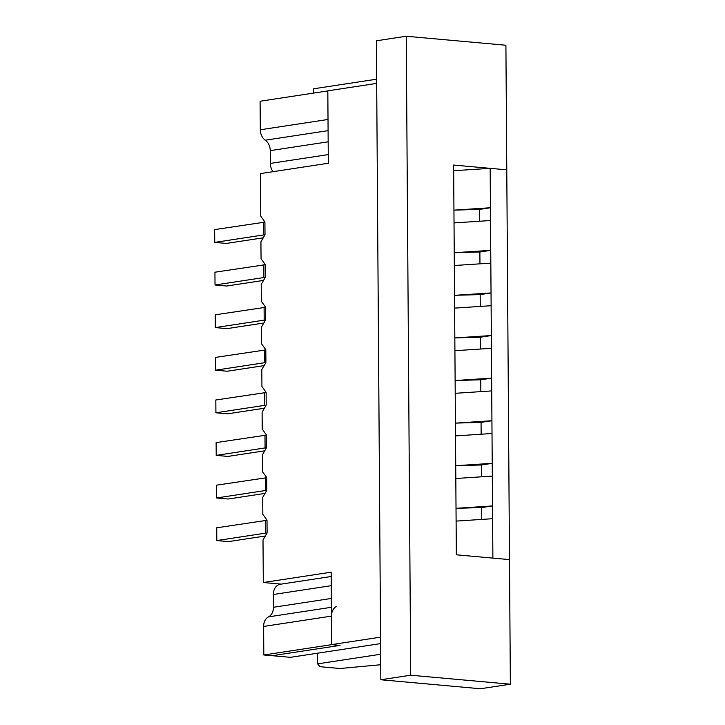 <?xml version="1.0" encoding="UTF-8"?>
<svg xmlns="http://www.w3.org/2000/svg" width="725" height="725" viewBox="0 0 725 725"><rect width="100%" height="100%" fill="white"/><g stroke="black" fill="none" stroke-linecap="round" stroke-linejoin="round"><path stroke-width="1.09" d="M281.092 584.132L263.302 582.519L263.003 540.016L267.09 532.911L266.999 520.133L262.822 514.279L262.704 497.413L266.791 490.308L266.7 477.53L262.532 471.685L262.414 454.82L266.492 447.715L266.401 434.937L262.233 429.082L262.115 412.226L266.193 405.121L266.111 392.334L261.933 386.488L261.816 369.623L265.903 362.518L265.812 349.74L261.634 343.895L261.517 327.029L265.604 319.924L265.513 307.146L261.335 301.292L261.218 284.436L265.305 277.322L265.214 264.543L261.045 258.698L260.928 241.833L265.006 234.728L264.915 221.95L260.746 216.095L260.447 173.592L328.316 163.252L327.818 90.843L376.683 83.393L380.553 637.157L331.678 644.597L339.989 645.404L331.678 644.652L263.809 654.992L272.111 655.735L339.989 645.404M456.632 521.067L492.61 518.701L492.882 558.105L509.494 559.609L456.342 554.806L453.623 165.046L506.775 169.84L510.364 684.201L480.503 688.75L380.843 679.76L376.384 40.799L406.245 36.25L505.905 45.24L506.775 169.84L490.163 168.345L490.435 207.749L454.457 210.105M331.678 644.597L331.171 572.188L263.302 582.519M481.744 519.417L481.663 507.582L492.52 505.923L456.542 508.288M456.333 478.464L492.311 476.108L492.61 518.701M481.445 476.823L481.364 464.979L492.221 463.329L456.243 465.686M456.034 435.87L492.012 433.505L492.311 476.108M481.146 434.221L481.065 422.385L491.931 420.727L455.943 423.092M455.218 393.303L491.722 390.911L492.012 433.505M480.856 391.627L480.766 379.791L491.632 378.133L455.653 380.498M454.919 350.71L491.423 348.317L491.722 390.911M480.557 349.024L480.476 337.188L491.332 335.539L455.354 337.895M454.62 308.116L491.124 305.714L491.423 348.317M480.258 306.43L480.177 294.595L491.033 292.936L455.055 295.302M454.33 265.513L490.825 263.121L491.124 305.714M479.959 263.837L479.877 251.992L490.734 250.343L454.756 252.699M454.031 222.919L490.526 220.527L490.825 263.121M479.66 221.234L479.578 209.398L490.435 207.749L490.526 220.527M490.163 168.345L453.66 170.738M272.319 655.708L290.381 657.339L380.598 643.601M263.229 237.818L226.354 243.437L214.727 242.386L214.636 229.608L264.915 222.122M214.727 242.386L263.592 234.945L263.501 222.167M263.592 234.945L264.906 234.909M453.941 210.123L479.578 209.398M454.031 222.901L454.548 222.883M263.528 280.412L226.653 286.031L215.026 284.979L214.935 272.201L265.214 264.725M215.026 284.979L263.891 277.539L263.8 264.761M263.891 277.539L265.205 277.503M454.24 252.717L479.877 251.992M454.321 265.495L454.847 265.477M263.827 323.015L226.943 328.633L215.316 327.582L215.234 314.804L265.513 307.318M215.316 327.582L264.19 320.142L264.099 307.355M264.19 320.142L265.495 320.097M454.53 295.311L480.177 294.595M454.62 308.089L455.146 308.08M264.127 365.608L227.242 371.227L215.615 370.176L215.524 357.398L265.812 349.912M215.615 370.176L264.489 362.736L264.398 349.958M264.489 362.736L265.794 362.699M454.829 337.913L480.476 337.188M454.919 350.692L455.445 350.673M336.391 606.526A11.156 8.573 81.3 0 0 331.479 616.114L331.678 644.652M331.207 576.502L280.303 584.25A11.156 8.573 81.3 0 0 273.343 594.5L273.434 607.278A11.156 8.573 -98.7 0 1 268.522 616.866A11.156 8.573 81.3 0 0 263.61 626.445L263.809 654.992M273.062 171.671A11.156 8.573 -98.7 0 1 270.334 163.415L270.244 150.637A11.156 8.573 81.3 0 0 265.278 140.206A11.156 8.573 -98.7 0 1 260.302 129.775L260.103 101.237L327.818 90.924M406.245 36.25L410.712 675.211L510.364 684.201M410.712 675.211L380.843 679.76M313.617 93.081L313.59 88.794L376.656 79.188M317.532 653.198L317.604 663.855L380.67 654.249M317.604 663.855L320.033 666.701L339.962 668.504L380.743 664.725M264.417 408.211L227.541 413.821L215.914 412.779L215.823 399.992L266.111 392.515M215.914 412.779L264.779 405.329L264.697 392.551M264.779 405.329L266.093 405.293M455.128 380.507L480.766 379.791M455.218 393.285L455.735 393.276M264.716 450.805L227.84 456.424L216.213 455.373L216.123 442.594L266.41 435.109M216.213 455.373L265.078 447.932L264.987 435.154M265.078 447.932L266.392 447.896M455.427 423.11L481.065 422.385M265.015 493.399L228.139 499.017L216.512 497.966L216.422 485.188L266.7 477.712M216.512 497.966L265.377 490.526L265.287 477.748M265.377 490.526L266.691 490.49M455.726 465.704L481.364 464.979M265.314 536.002L228.429 541.611L216.802 540.569L216.721 527.791L266.999 520.305M216.802 540.569L265.676 533.12L265.586 520.342M265.676 533.12L266.99 533.083M456.025 508.298L481.663 507.582M331.271 585.673L273.343 594.5M331.361 598.451L273.434 607.278M331.416 607.287L268.522 616.866M331.479 616.114L263.61 626.445M270.334 163.415L328.262 154.597M270.244 150.637L328.171 141.81M265.278 140.206L328.09 130.636M260.302 129.775L328.017 119.462"/></g></svg>
